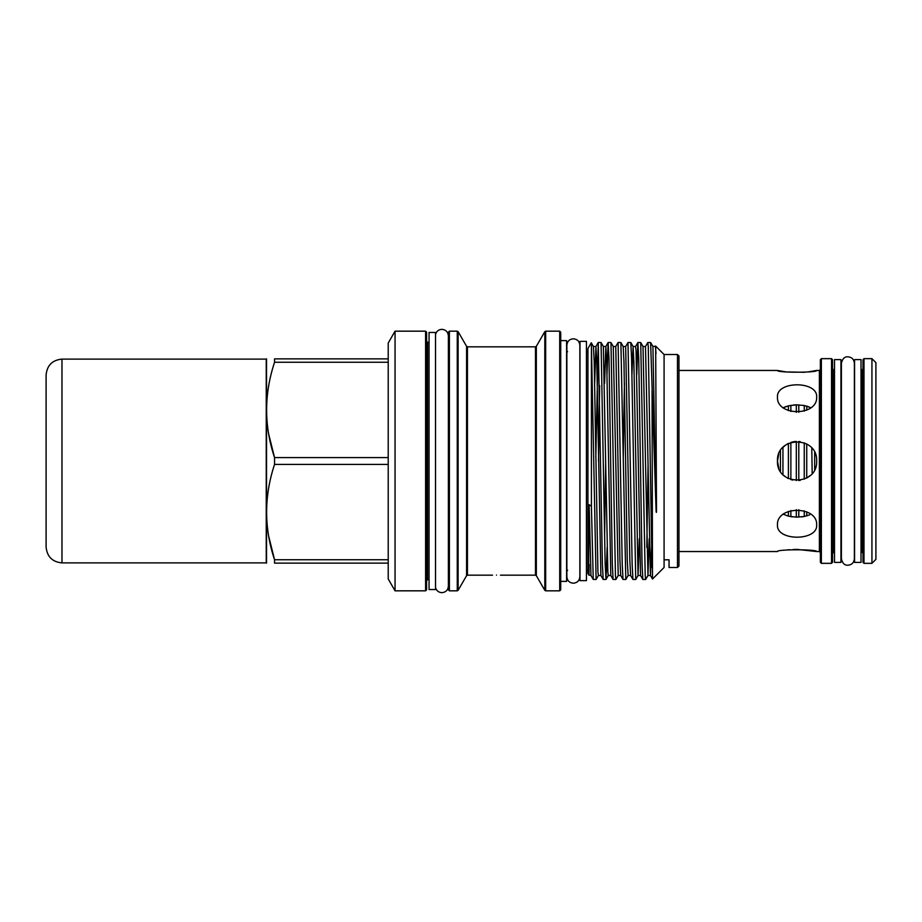 <?xml version="1.0" encoding="UTF-8"?>
<svg xmlns="http://www.w3.org/2000/svg" width="922" height="922" viewBox="0 0 922 922"><rect width="100%" height="100%" fill="white"/><g stroke="black" fill="none" stroke-linecap="round" stroke-linejoin="round"><path stroke-width="1.38" d="M854.579 461L854.579 562.397L861.021 562.397L861.021 359.603L854.579 359.603L854.579 461M834.502 461L834.502 562.397L840.945 562.397L840.945 359.603L834.502 359.603L834.502 461M429.064 332.462L429.064 589.538L435.518 589.538L435.518 332.462L429.064 332.462M785.267 476.628L783.931 475.533M793.047 441.834L790.869 442.422L790.869 479.578L792.782 480.108M800.273 441.684L798.798 441.488L798.798 480.512L800.296 480.316M815.912 455.664L814.668 452.414L814.668 469.586L815.855 466.532M871.935 358.658L871.935 563.342L875.9 559.366L875.9 362.634L871.935 358.658L863.995 358.658L863.004 359.661L863.004 562.339L863.995 563.342L863.995 358.658M831.529 563.342L832.52 562.339L832.52 359.661L831.529 358.658L821.364 358.658L821.364 563.342L831.529 563.342L831.529 358.658M821.364 563.342L820.373 562.339L820.373 359.661L821.364 358.658M678.961 551.54L777.477 551.54C776.255 549.212 817.837 549.212 816.65 551.54L797.069 549.397M797.011 549.397L793.22 549.477M789.555 549.708L786.109 550.065M816.65 525.021C817.872 541.237 776.266 541.237 777.477 525.021C776.255 505.533 817.837 505.487 816.65 525.021M778.779 453.993L777.477 461C776.255 435.76 817.837 435.703 816.65 461C817.872 486.263 776.266 486.263 777.477 461L778.617 467.569M787.054 477.838L788.391 478.553L788.391 443.447L787.054 444.162M785.267 445.361L783.204 447.17M783.4 407.674L786.42 406.395M793.519 404.988L796.32 404.839L788.391 405.83L782.939 407.927M806.831 406.118L810.726 407.674L804.249 405.496L796.32 404.839L796.32 412.33M807.937 371.946L816.65 370.46C817.872 372.788 776.266 372.788 777.477 370.46L786.166 371.935L804.537 372.292M816.65 396.979C817.872 416.49 776.266 416.49 777.477 396.979C776.255 380.774 817.837 380.74 816.65 396.979M806.946 477.907L810.334 475.406M777.776 464.377L778.779 468.007M782.939 514.073L788.391 516.17L796.32 517.161L804.249 516.504L809.643 514.856M559.712 331.171L560.714 332.162L560.714 589.838L559.712 590.829L559.712 331.171L545.663 331.171L545.663 590.829L544.81 590.334L544.81 331.666L545.663 331.171M425.595 331.171L426.586 332.162L426.586 461L426.586 341.336L427.578 342.327L427.578 579.673L426.586 580.664L426.586 461L426.586 589.838L425.595 590.829L425.595 331.171L395.054 331.171L395.054 590.829L388.22 578.981L388.22 343.019L395.054 331.171M448.403 589.838L448.403 332.162L449.394 331.171L449.394 590.829L448.403 589.838M266.527 563.135L266.527 358.865M268.694 536.27L274.549 559.735L274.549 563.135C263.992 563.135 263.992 563.135 274.549 563.135C263.992 563.135 263.992 563.135 274.549 563.135L388.22 563.135M388.22 559.735L274.549 559.735C263.992 528.076 263.992 496.301 274.549 464.411L388.22 464.411M388.22 457.589L274.549 457.589L274.549 464.411M560.714 581.39L566.604 581.39L566.604 340.61L560.714 340.61M677.474 354.521L677.474 567.479L678.961 565.993L678.961 356.007L677.474 354.521L664.082 354.521L655.669 346.107L652.926 346.499L650.632 342.535L656.026 508.529C656.003 510.292 656.383 514.868 656.51 510.719L655.669 346.107M496.497 575.098C501.614 575.167 501.614 575.167 496.497 575.098C491.38 575.167 491.38 575.167 496.497 575.098M593.249 579.465L590.956 575.501L588.858 575.063L587.925 573.449L587.925 348.551L591.256 342.788L591.417 344.851L596.096 579.465L593.249 579.465L591.417 506.19L589.135 504.68C588.201 562.812 588.904 592.523 589.135 564.575M591.417 506.19L591.417 344.851M677.474 567.479L669.049 567.479L669.049 559.804L664.082 559.804L664.082 567.479L652.499 579.028L652.061 390.824M652.061 567.41L648.27 346.684L647.832 342.5L645.504 346.499L643.003 346.499L640.721 342.535L645.204 575.316L645.631 579.5L647.97 575.501L643.003 346.499M646.806 547.403L648.062 464.7M645.631 579.5L642.83 579.465L642.046 563.63L638.739 358.381L637.874 342.535L636.745 374.597M635.719 579.5L632.918 579.465L632.135 563.63L627.997 342.5L630.798 342.535L631.582 358.381L635.719 579.5L638.047 575.501L633.875 361.816L633.091 346.499L631.939 374.597M623.318 461L625.796 579.5L628.136 575.501L627.26 560.184L623.964 361.816L623.18 346.499L620.886 342.535L623.318 461M625.796 579.5L623.007 579.465L622.212 563.63L618.086 342.5L615.758 346.499L613.257 346.499L610.963 342.535L615.447 575.316L615.884 579.5L618.213 575.501L613.257 346.499M615.884 579.5L613.084 579.465L612.3 563.63L608.993 358.381L608.128 342.535L606.987 374.597M613.084 579.465L610.79 575.501L608.301 575.501L607.84 571.859L603.345 346.499L601.052 342.535L605.143 563.63L606.008 579.465L607.149 547.403M605.685 461L604.59 536.374M608.301 575.501L606.008 579.465L603.172 579.465L602.377 563.63L598.251 342.5L595.819 457.3M647.832 342.5L650.632 342.535M637.92 342.5L640.721 342.535M627.997 342.5L625.669 346.499L623.18 346.499M618.086 342.5L620.886 342.535M598.528 461L599.634 385.627M664.082 559.804L664.082 354.521M579.996 461L579.996 580.641L586.438 580.641L586.438 341.359L579.996 341.359L579.996 461M268.694 434.135L274.549 457.589C263.992 425.941 263.992 394.167 274.549 362.265L388.22 362.265M388.22 358.865L274.549 358.865C263.992 358.865 263.992 358.865 274.549 358.865C263.992 358.865 263.992 358.865 274.549 358.865L274.549 362.265M812.19 473.447L811.775 448.069M808.951 445.441L806.738 443.966L806.738 478.034M795.744 441.465L793.865 441.673M778.617 454.419L777.477 461M804.249 510.823L804.249 516.504L801.379 516.931M792.39 516.896L790.869 516.677L790.869 510.523M834.502 552.186L832.52 553.177L832.52 461M863.004 368.823L862.012 369.814L862.012 552.186L863.004 553.177L863.004 461M806.738 515.905L806.738 511.837M806.738 410.163L806.738 406.095M798.798 517.127L798.798 509.716M798.798 412.284L798.798 404.873M804.249 411.177L804.249 405.496M804.249 479.221L804.249 442.779M790.869 411.477L790.869 405.323M796.32 480.569L796.32 441.431M796.32 517.161L796.32 509.67M782.939 447.435L782.939 474.565M788.391 410.613L788.391 405.83M788.391 516.17L788.391 511.387M780.45 471.373L780.45 450.628M61.97 359.107L266.239 359.107L266.239 562.893L61.97 562.893C52.335 561.947 47.045 556.658 46.1 547.023L46.1 374.977C47.045 365.343 52.335 360.053 61.97 359.107L61.97 562.893M833.511 552.186L833.511 369.814L832.52 368.823M816.65 551.54L819.381 551.54L819.381 370.46L820.373 369.468M535.475 346.833L536.327 346.338L536.327 575.662L535.475 575.167L535.475 346.833L467.442 346.833L467.442 575.167L466.59 575.662L466.59 346.338L458.119 331.666L458.119 590.334L457.254 590.829L457.254 331.171L449.394 331.171M656.026 508.529L652.926 346.499M649.215 538.736L647.97 575.501L650.459 575.501L645.504 346.499M639.292 538.736L638.047 575.501L640.548 575.501L636.042 350.141L635.581 346.499L633.091 346.499L630.798 342.535M603.172 579.465L600.879 575.501L598.378 575.501L597.929 571.859L594.206 361.816L593.422 346.499L591.279 342.788M656.026 353.518L655.415 346.499M651.612 547.403L650.459 575.501L652.499 579.028M632.918 579.465L630.625 575.501L629.841 560.184L625.669 346.499M624.424 383.264L623.272 457.3M623.007 579.465L620.713 575.501L619.93 560.184L615.758 346.499M610.79 575.501L606.699 361.816L605.835 346.499L604.59 383.264M600.879 575.501L596.788 361.816L595.923 346.499L594.667 383.264M590.956 575.501L589.135 504.68M854.383 363.28L854.383 363.28C853.991 359.326 851.836 357.16 847.883 356.779C844.54 356.618 842.385 358.773 841.394 363.28L841.394 558.72C842.385 563.227 844.54 565.382 847.883 565.221C851.836 564.84 853.991 562.674 854.383 558.72L854.383 363.28M579.996 351.766L579.846 345.277C579.465 341.336 577.299 339.169 573.357 338.777C569.404 339.169 567.237 341.336 566.857 345.277L566.857 351.432M566.857 345.277L566.857 576.723C567.237 580.664 569.404 582.831 573.357 583.223C577.299 582.831 579.465 580.664 579.846 576.723L579.846 345.277M579.996 570.234L579.846 576.723M566.857 576.723L566.857 570.568M435.518 334.571C436.394 331.309 438.526 329.569 441.892 329.338C445.833 329.719 448 331.885 448.38 335.827L448.38 586.173C448 590.115 445.833 592.281 441.892 592.662C438.526 592.431 436.394 590.691 435.518 587.429M871.935 563.342L863.995 563.342M862.012 552.186L861.021 552.186M567.606 351.766L566.604 350.775M467.442 346.833L466.59 346.338M425.595 590.829L395.054 590.829M429.064 579.673L427.578 579.673M457.254 590.829L449.394 590.829M466.59 575.662L458.119 590.334M536.327 575.662L544.81 590.334M559.712 590.829L545.663 590.829M535.475 575.167L500.462 575.167M492.532 575.167L467.442 575.167M610.929 342.5L608.163 342.5M601.006 342.5L598.251 342.5M587.925 570.234L586.438 570.234M587.925 351.766L586.438 351.766M536.327 346.338L544.81 331.666M429.064 342.327L427.578 342.327M598.378 575.501L596.096 579.465M630.625 575.501L628.136 575.501M620.713 575.501L618.213 575.501M608.128 342.535L605.835 346.499L603.345 346.499M598.205 342.535L595.923 346.499L593.422 346.499M642.83 579.465L640.548 575.501M637.874 342.535L635.581 346.499M457.254 331.171L458.119 331.666M567.606 570.234L566.604 571.225M819.381 370.46L816.65 370.46M777.477 370.46L678.961 370.46M819.381 551.54L820.373 552.532M862.012 369.814L861.021 369.814M834.502 369.814L833.511 369.814"/></g></svg>
